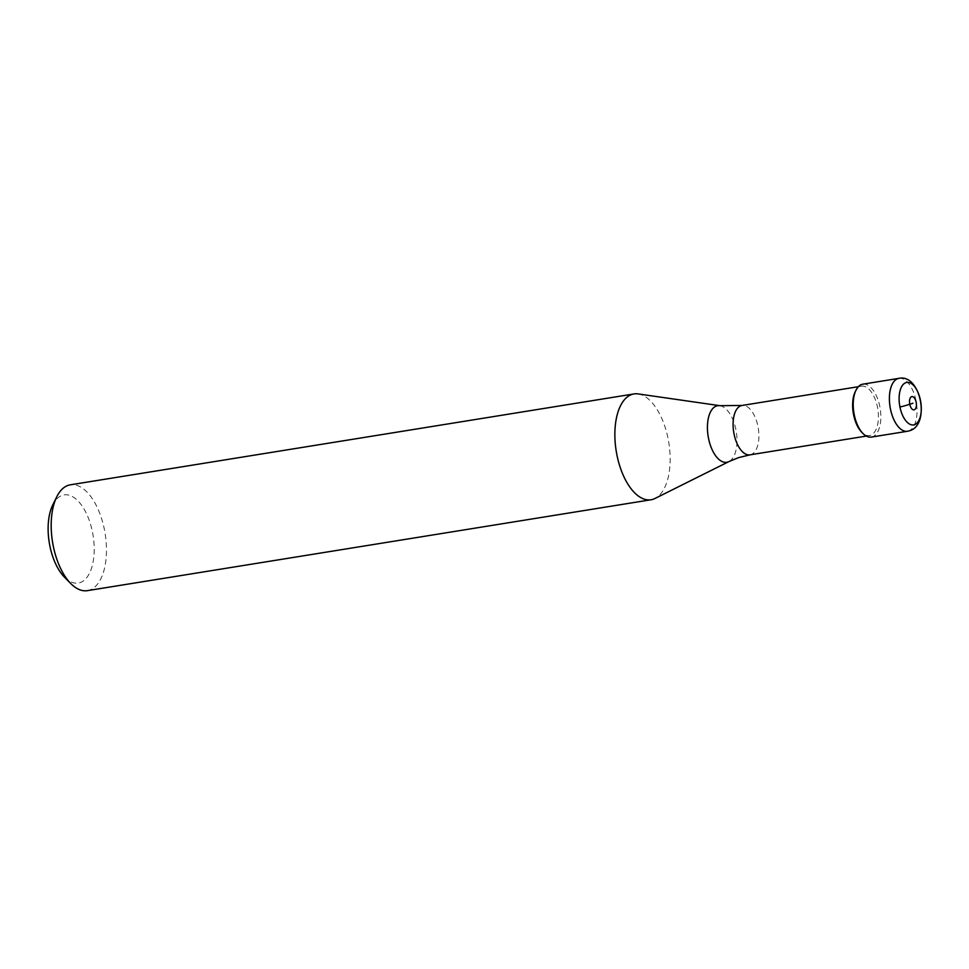 <?xml version="1.0" encoding="UTF-8"?>
<svg xmlns="http://www.w3.org/2000/svg" width="969" height="969" viewBox="0 0 969 969"><rect width="100%" height="100%" fill="white"/><g stroke="black" fill="none" stroke-linecap="round" stroke-linejoin="round"><path stroke-width="0.73" stroke-dasharray="4.84 3.63" d="M871.313 437.092A26.793 13.324 80.8 0 0 872.33 436.849A26.793 13.324 80.8 0 0 880.009 407.477A26.793 13.324 80.8 0 0 862.773 384.184M855.227 391.779A25.012 12.427 -99.2 0 1 860.581 386.425A25.012 12.427 -99.2 0 1 861.526 386.195A25.012 12.427 -99.2 0 1 877.623 407.937A25.012 12.427 -99.2 0 1 870.441 435.347A25.012 12.427 -99.2 0 1 869.496 435.578A25.012 12.427 -99.2 0 1 861.744 432.259M638.111 393.911A53.598 26.635 -99.2 0 1 668.804 442.603A53.598 26.635 -99.2 0 1 654.971 498.478M87.355 590.654A53.598 26.635 80.8 0 0 89.39 590.157A53.598 26.635 80.8 0 0 104.761 531.424A53.598 26.635 80.8 0 0 70.289 484.827M64.451 577.149A44.659 22.202 80.8 0 0 79.979 582.66A44.659 22.202 80.8 0 0 92.455 531.993A44.659 22.202 80.8 0 0 62.355 495.292A44.659 22.202 80.8 0 0 52.786 504.849M899.886 407.053L912.955 403.237M898.953 378.346A26.793 13.324 -99.2 0 1 916.189 401.651A26.793 13.324 -99.2 0 1 908.498 431.011A26.793 13.324 -99.2 0 1 907.481 431.266M749.97 454.849A25.012 12.427 80.8 0 0 750.927 454.618A25.012 12.427 80.8 0 0 758.097 427.208A25.012 12.427 80.8 0 0 742.012 405.466M719.87 405.684A28.658 14.244 -99.2 0 1 736.283 431.726A28.658 14.244 -99.2 0 1 728.894 461.607M858.34 386.704L861.526 386.195M866.31 436.086L869.496 435.578"/><path stroke-width="1.45" d="M905.967 382.634A21.512 10.695 80.8 0 0 899.947 407.041A21.512 10.695 80.8 0 0 914.445 424.713A21.512 10.695 80.8 0 0 920.453 400.318A21.512 10.695 80.8 0 0 905.967 382.634A21.512 10.695 -99.2 0 1 920.453 400.318A21.512 10.695 -99.2 0 1 914.445 424.713A21.512 10.695 -99.2 0 1 899.947 407.041A21.512 10.695 -99.2 0 1 905.967 382.634M898.953 378.346L862.773 384.184A26.793 13.324 80.8 0 0 861.756 384.427A26.793 13.324 80.8 0 0 856.015 390.168A26.793 13.324 80.8 0 0 863.016 433.543A26.793 13.324 80.8 0 0 871.313 437.092L907.481 431.266A26.793 13.324 -99.2 0 1 890.245 407.961A26.793 13.324 -99.2 0 1 897.936 378.6A26.793 13.324 -99.2 0 1 898.953 378.346C920.78 373.537 930.652 425.064 909.528 430.769L907.481 431.266M863.016 433.543L861.744 432.259A25.012 12.427 -99.2 0 1 855.227 391.779L856.015 390.168M631.945 394.431A53.598 26.635 -99.2 0 1 633.98 393.935A53.598 26.635 -99.2 0 1 638.111 393.911L719.87 405.684A28.658 14.244 -99.2 0 0 716.576 405.963A28.658 14.244 -99.2 0 0 708.557 438.472A28.658 14.244 -99.2 0 0 727.876 462.019A28.658 14.244 -99.2 0 0 728.894 461.607L654.971 498.478A53.598 26.635 -99.2 0 1 653.082 499.265A53.598 26.635 -99.2 0 1 651.047 499.762A53.598 26.635 -99.2 0 1 616.575 453.153A53.598 26.635 -99.2 0 1 631.945 394.431M633.98 393.935L70.289 484.827A53.598 26.635 80.8 0 0 68.254 485.324A53.598 26.635 80.8 0 0 56.771 496.794A53.598 26.635 80.8 0 0 70.761 583.544A53.598 26.635 80.8 0 0 87.355 590.654L651.047 499.762M56.771 496.794L52.786 504.849A44.659 22.202 80.8 0 0 64.451 577.149L70.761 583.544M912.955 403.237L909.77 404.279A35.732 2.435 168.6 0 1 899.886 407.053M911.635 396.684A6.698 3.331 -99.2 0 1 916.153 402.183A6.698 3.331 -99.2 0 1 914.276 409.79A6.698 3.331 -99.2 0 1 909.77 404.279A6.698 3.331 -99.2 0 1 911.635 396.684M858.34 386.704L742.012 405.466A25.012 12.427 80.8 0 0 741.055 405.696A25.012 12.427 80.8 0 0 733.884 433.107A25.012 12.427 80.8 0 0 749.97 454.849L866.31 436.086M728.894 461.607L738.657 457.598L749.97 454.849M742.012 405.466L719.87 405.684"/></g></svg>
